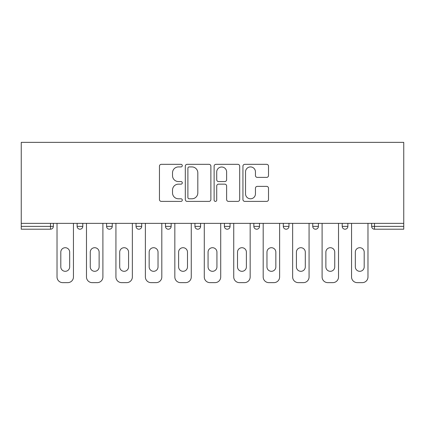 <?xml version="1.0" encoding="UTF-8"?>
<svg xmlns="http://www.w3.org/2000/svg" width="425" height="425" viewBox="0 0 425 425"><rect width="100%" height="100%" fill="white"/><g stroke="black" fill="none" stroke-linecap="round" stroke-linejoin="round"><path stroke-width="0.64" d="M182.293 165.623A1.296 1.296 0 0 0 180.997 164.326L161.309 164.326A1.854 1.854 0 0 0 159.455 166.18L159.455 199.538A1.854 1.854 0 0 0 161.309 201.392L180.997 201.392A1.296 1.296 0 0 0 182.293 200.095A1.296 1.296 0 0 0 180.997 198.794L178.447 198.794A5.929 5.929 0 0 1 172.518 192.865L172.518 190.087A5.929 5.929 0 0 1 178.447 184.158L180.997 184.158A1.296 1.296 0 0 0 182.293 182.862A1.296 1.296 0 0 0 180.997 181.56L178.447 181.56A5.929 5.929 0 0 1 172.518 175.631L172.518 172.853A5.929 5.929 0 0 1 178.447 166.924L180.997 166.924A1.296 1.296 0 0 0 182.293 165.623M266.661 177.39A1.854 1.854 0 0 0 268.51 175.541L268.51 166.18A1.854 1.854 0 0 0 266.661 164.326L244.789 164.326A1.854 1.854 0 0 0 242.941 166.18L242.941 199.538A1.854 1.854 0 0 0 244.789 201.392L266.661 201.392A1.854 1.854 0 0 0 268.51 199.538L268.51 188.232A1.854 1.854 0 0 0 266.661 186.378L257.3 186.378A1.854 1.854 0 0 0 255.446 188.232L255.446 193.837A4.957 4.957 0 0 1 250.49 198.794A4.957 4.957 0 0 1 245.533 193.837L245.533 171.881A4.957 4.957 0 0 1 250.49 166.924A4.957 4.957 0 0 1 255.446 171.881L255.446 175.541A1.854 1.854 0 0 0 257.3 177.39L266.661 177.39M403.75 223.353L21.25 223.353L21.25 142.364L403.75 142.364L403.75 229.208L374.489 229.208A2.832 2.832 0 0 1 371.657 226.376L371.657 223.353M210.88 166.18A1.854 1.854 0 0 0 209.026 164.326L187.159 164.326A1.854 1.854 0 0 0 185.305 166.18L185.305 199.538A1.854 1.854 0 0 0 187.159 201.392L209.026 201.392A1.854 1.854 0 0 0 210.88 199.538L210.88 166.18M215.974 164.326L237.841 164.326A1.854 1.854 0 0 1 239.695 166.18L239.695 199.538A1.854 1.854 0 0 1 237.841 201.392L228.485 201.392A1.854 1.854 0 0 1 226.631 199.538L226.631 186.012A1.854 1.854 0 0 0 224.777 184.158L218.567 184.158A1.854 1.854 0 0 0 216.718 186.012L216.718 200.095A1.296 1.296 0 0 1 215.417 201.392A1.296 1.296 0 0 1 214.12 200.095L214.12 166.18A1.854 1.854 0 0 1 215.974 164.326M50.511 229.208A2.832 2.832 0 0 0 53.343 226.376L50.511 226.376L50.511 229.208A2.832 2.832 0 0 0 53.343 226.376L53.343 223.353L53.343 226.376A2.832 2.832 0 0 1 50.511 229.208L21.25 229.208L21.25 226.376L50.511 226.376L50.511 223.353M21.25 223.353L21.25 226.376M77.132 223.353L77.132 226.376L77.132 223.353M79.964 229.208A2.832 2.832 0 0 1 77.132 226.376A2.832 2.832 0 0 0 79.964 229.208A2.832 2.832 0 0 0 82.795 226.376L82.795 223.353L82.795 226.376A2.832 2.832 0 0 1 79.964 229.208A2.832 2.832 0 0 1 77.132 226.376L82.795 226.376A2.832 2.832 0 0 1 79.964 229.208M106.585 223.353L106.585 226.376L106.585 223.353M112.248 223.353L112.248 226.376L112.248 223.353M136.037 223.353L136.037 226.376L136.037 223.353M141.7 223.353L141.7 226.376A2.832 2.832 0 0 1 138.869 229.208A2.832 2.832 0 0 1 136.037 226.376A2.832 2.832 0 0 0 138.869 229.208A2.832 2.832 0 0 1 136.037 226.376L141.7 226.376A2.832 2.832 0 0 1 138.869 229.208M171.153 223.353L171.153 226.376L165.49 226.376A2.832 2.832 0 0 0 168.321 229.208A2.832 2.832 0 0 1 165.49 226.376L165.49 223.353M194.942 223.353L194.942 226.376L194.942 223.353M200.605 223.353L200.605 226.376L200.605 223.353M230.058 223.353L230.058 226.376L224.395 226.376A2.832 2.832 0 0 0 227.226 229.208A2.832 2.832 0 0 1 224.395 226.376L224.395 223.353M253.847 223.353L253.847 226.376L253.847 223.353M259.51 223.353L259.51 226.376L259.51 223.353M283.3 223.353L283.3 226.376L283.3 223.353M288.963 223.353L288.963 226.376L288.963 223.353M312.752 223.353L312.752 226.376L312.752 223.353M318.415 223.353L318.415 226.376L318.415 223.353M342.205 226.376A2.832 2.832 0 0 0 345.036 229.208A2.832 2.832 0 0 0 347.868 226.376L347.868 223.353L347.868 226.376L342.205 226.376A2.832 2.832 0 0 0 345.036 229.208A2.832 2.832 0 0 1 342.205 226.376L342.205 223.353M109.416 229.208A2.832 2.832 0 0 1 106.585 226.376A2.832 2.832 0 0 0 109.416 229.208A2.832 2.832 0 0 0 112.248 226.376A2.832 2.832 0 0 1 109.416 229.208A2.832 2.832 0 0 1 106.585 226.376L112.248 226.376A2.832 2.832 0 0 1 109.416 229.208M171.153 226.376A2.832 2.832 0 0 1 168.321 229.208A2.832 2.832 0 0 0 171.153 226.376A2.832 2.832 0 0 1 168.321 229.208A2.832 2.832 0 0 1 165.49 226.376M197.774 229.208A2.832 2.832 0 0 1 194.942 226.376A2.832 2.832 0 0 0 197.774 229.208A2.832 2.832 0 0 0 200.605 226.376A2.832 2.832 0 0 1 197.774 229.208A2.832 2.832 0 0 1 194.942 226.376L200.605 226.376A2.832 2.832 0 0 1 197.774 229.208M227.226 229.208A2.832 2.832 0 0 0 230.058 226.376A2.832 2.832 0 0 1 227.226 229.208A2.832 2.832 0 0 1 224.395 226.376M256.679 229.208A2.832 2.832 0 0 1 253.847 226.376A2.832 2.832 0 0 0 256.679 229.208A2.832 2.832 0 0 0 259.51 226.376A2.832 2.832 0 0 1 256.679 229.208A2.832 2.832 0 0 1 253.847 226.376L259.51 226.376M286.131 229.208A2.832 2.832 0 0 1 283.3 226.376L288.963 226.376A2.832 2.832 0 0 1 286.131 229.208A2.832 2.832 0 0 0 288.963 226.376A2.832 2.832 0 0 1 286.131 229.208M315.584 229.208A2.832 2.832 0 0 1 312.752 226.376A2.832 2.832 0 0 0 315.584 229.208A2.832 2.832 0 0 0 318.415 226.376A2.832 2.832 0 0 1 315.584 229.208A2.832 2.832 0 0 1 312.752 226.376L318.415 226.376M189.194 166.924A1.296 1.296 0 0 0 187.898 168.22L187.898 197.498A1.296 1.296 0 0 0 189.194 198.794L191.882 198.794A5.929 5.929 0 0 0 197.816 192.865L197.816 172.853A5.929 5.929 0 0 0 191.882 166.924L189.194 166.924M226.631 171.971A4.957 4.957 0 0 0 221.675 167.014A4.957 4.957 0 0 0 216.718 171.971L216.718 179.711A1.854 1.854 0 0 0 218.567 181.56L224.777 181.56A1.854 1.854 0 0 0 226.631 179.711L226.631 171.971M73.451 223.353L73.451 276.973A5.663 5.663 0 0 1 67.787 282.636L62.693 282.636A5.663 5.663 0 0 1 57.024 276.973L57.024 223.353M60.802 252.147A4.436 4.436 0 0 1 65.237 247.711A4.436 4.436 0 0 1 69.673 252.147L69.673 266.873A4.436 4.436 0 0 1 65.237 271.309A4.436 4.436 0 0 1 60.802 266.873L60.802 252.147M102.903 223.353L102.903 276.973A5.663 5.663 0 0 1 97.24 282.636L92.145 282.636A5.663 5.663 0 0 1 86.477 276.973L86.477 223.353M90.254 252.147A4.436 4.436 0 0 1 94.69 247.711A4.436 4.436 0 0 1 99.126 252.147L99.126 266.873A4.436 4.436 0 0 1 94.69 271.309A4.436 4.436 0 0 1 90.254 266.873L90.254 252.147M132.356 223.353L132.356 276.973A5.663 5.663 0 0 1 126.692 282.636L121.593 282.636A5.663 5.663 0 0 1 115.929 276.973L115.929 223.353M119.707 252.147A4.436 4.436 0 0 1 124.142 247.711A4.436 4.436 0 0 1 128.578 252.147L128.578 266.873A4.436 4.436 0 0 1 124.142 271.309A4.436 4.436 0 0 1 119.707 266.873L119.707 252.147M161.808 223.353L161.808 276.973A5.663 5.663 0 0 1 156.145 282.636L151.045 282.636A5.663 5.663 0 0 1 145.382 276.973L145.382 223.353M149.159 252.147A4.436 4.436 0 0 1 153.595 247.711A4.436 4.436 0 0 1 158.031 252.147L158.031 266.873A4.436 4.436 0 0 1 153.595 271.309A4.436 4.436 0 0 1 149.159 266.873L149.159 252.147M191.261 223.353L191.261 276.973A5.663 5.663 0 0 1 185.597 282.636L180.498 282.636A5.663 5.663 0 0 1 174.834 276.973L174.834 223.353M178.612 252.147A4.436 4.436 0 0 1 183.048 247.711A4.436 4.436 0 0 1 187.483 252.147L187.483 266.873A4.436 4.436 0 0 1 183.048 271.309A4.436 4.436 0 0 1 178.612 266.873L178.612 252.147M220.713 223.353L220.713 276.973A5.663 5.663 0 0 1 215.05 282.636L209.95 282.636A5.663 5.663 0 0 1 204.287 276.973L204.287 223.353M208.064 252.147A4.436 4.436 0 0 1 212.5 247.711A4.436 4.436 0 0 1 216.936 252.147L216.936 266.873A4.436 4.436 0 0 1 212.5 271.309A4.436 4.436 0 0 1 208.064 266.873L208.064 252.147M250.166 223.353L250.166 276.973A5.663 5.663 0 0 1 244.502 282.636L239.403 282.636A5.663 5.663 0 0 1 233.739 276.973L233.739 223.353M237.517 252.147A4.436 4.436 0 0 1 241.952 247.711A4.436 4.436 0 0 1 246.388 252.147L246.388 266.873A4.436 4.436 0 0 1 241.952 271.309A4.436 4.436 0 0 1 237.517 266.873L237.517 252.147M279.618 223.353L279.618 276.973A5.663 5.663 0 0 1 273.955 282.636L268.855 282.636A5.663 5.663 0 0 1 263.192 276.973L263.192 223.353M266.969 252.147A4.436 4.436 0 0 1 271.405 247.711A4.436 4.436 0 0 1 275.841 252.147L275.841 266.873A4.436 4.436 0 0 1 271.405 271.309A4.436 4.436 0 0 1 266.969 266.873L266.969 252.147M309.071 223.353L309.071 276.973A5.663 5.663 0 0 1 303.408 282.636L298.308 282.636A5.663 5.663 0 0 1 292.644 276.973L292.644 223.353M296.422 252.147A4.436 4.436 0 0 1 300.858 247.711A4.436 4.436 0 0 1 305.293 252.147L305.293 266.873A4.436 4.436 0 0 1 300.858 271.309A4.436 4.436 0 0 1 296.422 266.873L296.422 252.147M338.523 223.353L338.523 276.973A5.663 5.663 0 0 1 332.855 282.636L327.76 282.636A5.663 5.663 0 0 1 322.097 276.973L322.097 223.353M325.874 252.147A4.436 4.436 0 0 1 330.31 247.711A4.436 4.436 0 0 1 334.746 252.147L334.746 266.873A4.436 4.436 0 0 1 330.31 271.309A4.436 4.436 0 0 1 325.874 266.873L325.874 252.147M367.976 223.353L367.976 276.973A5.663 5.663 0 0 1 362.307 282.636L357.212 282.636A5.663 5.663 0 0 1 351.549 276.973L351.549 223.353M355.327 252.147A4.436 4.436 0 0 1 359.763 247.711A4.436 4.436 0 0 1 364.198 252.147L364.198 266.873A4.436 4.436 0 0 1 359.763 271.309A4.436 4.436 0 0 1 355.327 266.873L355.327 252.147M374.489 223.353L374.489 226.376L403.75 226.376M371.657 226.376L374.489 226.376L374.489 229.208M345.036 229.208A2.832 2.832 0 0 0 347.868 226.376"/></g></svg>
